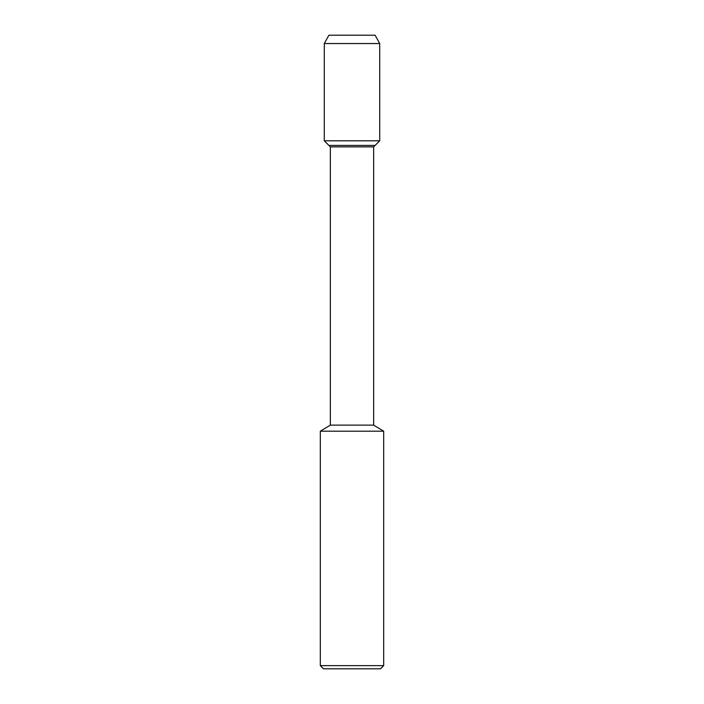 <?xml version="1.0" encoding="UTF-8"?>
<svg xmlns="http://www.w3.org/2000/svg" width="704" height="704" viewBox="0 0 704 704"><rect width="100%" height="100%" fill="white"/><g stroke="black" fill="none" stroke-linecap="round" stroke-linejoin="round"><path stroke-width="1.06" d="M328.9 35.2L375.1 35.2L328.9 35.2L324.28 43.542L379.72 43.542L375.1 35.2L379.72 43.542L379.72 140.8L379.72 43.542M330.352 425.128L330.352 146.872L373.648 146.872L373.648 425.128L330.352 425.128L320.32 431.2L383.68 431.2L373.648 425.128M320.32 431.2L320.32 665.632L323.488 668.8L380.512 668.8L383.68 665.632L383.68 431.2M320.32 665.632L383.68 665.632M330.352 146.872L328.9 145.42L375.1 145.42L379.72 140.8L324.28 140.8L324.28 43.542M324.28 140.8L328.9 145.42L375.1 145.42L373.648 146.872M375.1 145.42L379.72 140.8"/></g></svg>
